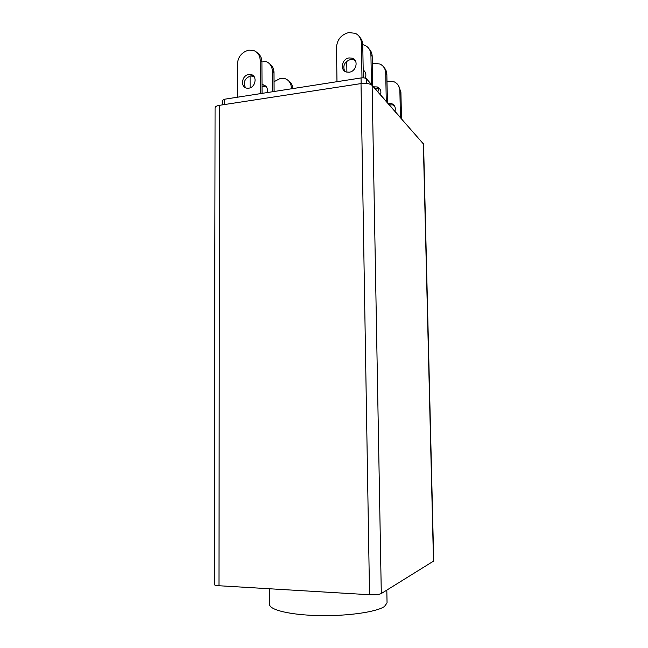 <?xml version="1.0" encoding="UTF-8"?>
<svg xmlns="http://www.w3.org/2000/svg" width="648" height="648" viewBox="0 0 648 648"><rect width="100%" height="100%" fill="white"/><g stroke="black" fill="none" stroke-linecap="round" stroke-linejoin="round"><path stroke-width="0.97" d="M291.357 88.808L291.349 87.893C291.098 83.114 288.911 80.004 284.796 78.562L280.527 78.311L274.047 81.689M288.887 81.146C291.244 82.895 292.548 85.374 292.799 88.582M272.484 91.749L272.371 71.11C272.12 66.104 269.851 62.864 265.567 61.382L261.897 61.058M269.86 64.112C272.516 66.064 273.893 68.874 273.991 72.544L274.104 91.498M262.019 84.718L263.363 84.848C266.733 86.006 268.021 88.582 267.219 92.575M266.271 86.678L262.027 86.362M260.334 93.644L260.204 60.353C259.953 55.202 257.629 51.872 253.238 50.366L248.686 50.163C241.793 52.107 238.019 56.805 237.354 64.249L237.387 97.224M257.669 53.193C260.407 55.185 261.824 58.077 261.922 61.876L262.059 93.377M248.751 74.496L250.946 74.544C257.572 75.63 255.709 87.44 248.783 88.177L246.807 88.16C240.027 87.261 241.736 75.298 248.751 74.496M253.951 76.448L250.517 75.954C244.661 78.368 242.992 82.296 245.495 87.731M386.273 101.274L385.714 73.135C385.487 68.842 383.559 65.804 379.947 64.014L373.872 63.269L372.325 63.626M384.029 67.497C385.827 69.393 386.767 71.75 386.856 74.552L387.415 102.578M364.03 70.64L363.228 72.535M373.572 86.832L377.274 86.954C380.416 88.436 381.502 91.036 380.538 94.754M380.068 89.23L378.44 88.306L374.755 88.177M371.458 84.426L370.923 54.861C370.688 50.35 368.688 47.166 364.905 45.32L362.75 44.639M369.198 49.005C371.101 50.981 372.098 53.46 372.187 56.425L372.721 85.868M363.188 69.984C365.804 71.944 366.501 74.658 365.261 78.149M365.01 71.863L363.196 70.883M361.989 77.841L361.406 43.1C361.171 38.451 359.114 35.186 355.226 33.299L348.697 32.586C341.196 34.668 337.138 39.585 336.506 47.345L336.976 81.697M359.664 37.106C361.633 39.139 362.669 41.699 362.759 44.769L363.317 77.833M349.086 57.923L352.277 58.182C358.798 60.078 356.392 71.418 349.304 72.187L346.413 72.009C339.657 70.365 341.861 58.766 349.086 57.923M355.331 60.693L353.67 59.778L350.487 59.519C344.574 61.706 342.622 65.57 344.623 71.11M250.088 76.035L250.12 87.82M346.737 61.268L346.899 72.139M388.29 103.567L391.821 103.704C394.834 105.138 395.879 107.617 394.956 111.148M394.47 105.851L392.882 104.927L389.359 104.782M400.448 117.385L399.873 90.623C399.646 86.54 397.799 83.633 394.34 81.899L388.533 81.154L386.994 81.494M398.22 85.204L400.901 91.895L401.485 118.754M379.137 88.096L377.906 91.765M401.412 118.681L366.557 78.853C365.48 77.954 363.641 77.647 361.041 77.946L224.443 99.241L222.215 100.489L222.207 104.903M219.51 105.316C216.675 105.81 215.201 106.62 215.079 107.754L214.286 584.52C214.415 585.128 215.978 585.533 218.984 585.743L369.53 594.734C375.135 594.953 379.064 594.556 381.299 593.536L433.715 560.998L423.573 144.123L372.122 85.398C369.976 83.608 366.274 83.001 361.017 83.592L219.51 105.316L218.984 585.743M386.816 590.125L387.059 602.907L384.442 606.512C376.642 611.971 347.717 616.199 319.14 615.6C290.523 615.049 269.341 609.922 269.625 604.438L269.552 588.765M291.349 87.893L292.232 88.671M272.371 71.11L273.991 72.544M260.204 60.353L261.922 61.876M385.714 73.135L386.856 74.552M370.923 54.861L372.187 56.425M361.406 43.1L362.759 44.769M399.873 90.623L400.901 91.895M224.443 104.563L224.443 99.241M361.139 83.576L361.041 77.946M366.638 83.446L366.557 78.853M361.017 83.592L369.53 594.734M372.122 85.398L381.299 593.536M423.338 143.589L433.488 561.29M265.016 86.225L263.363 84.848M252.704 76.002L250.946 74.544M378.44 88.306L377.274 86.954M353.67 59.778L352.277 58.182M392.882 104.927L391.821 103.704"/></g></svg>
